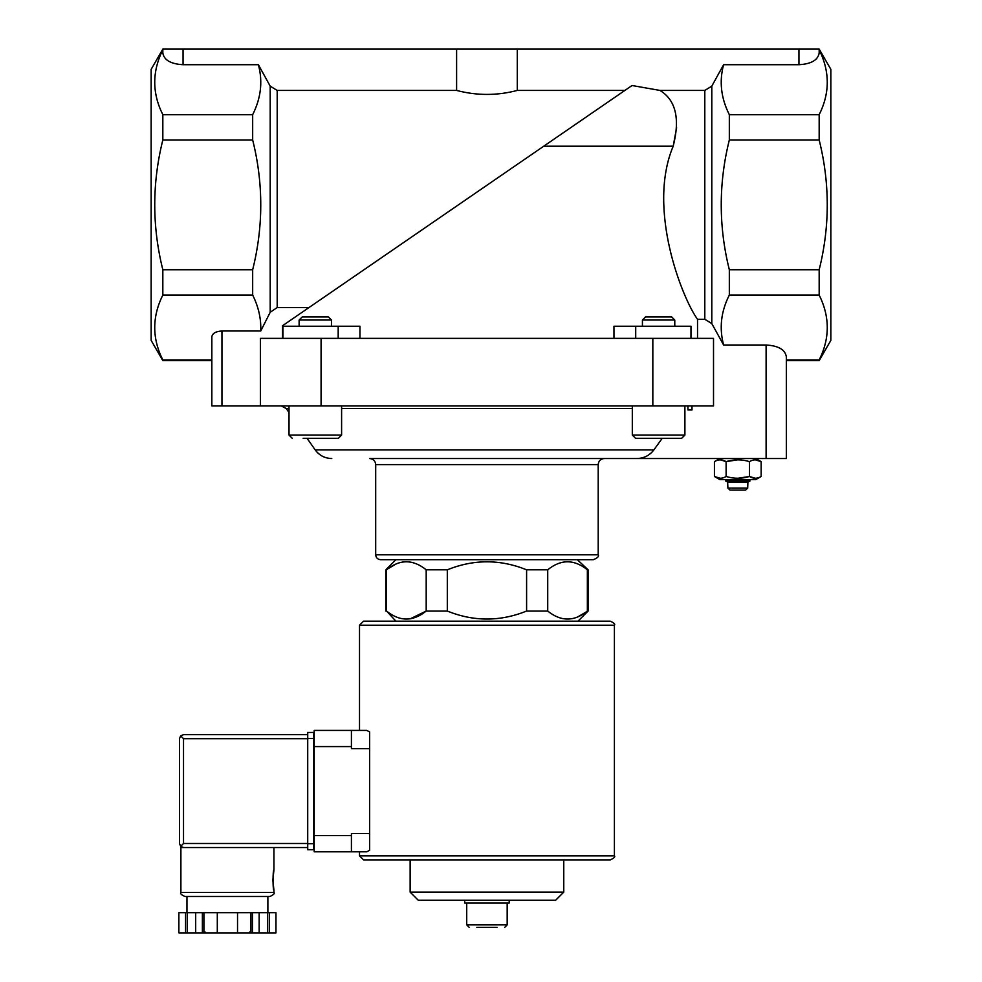 <?xml version="1.0" encoding="UTF-8"?>
<svg xmlns="http://www.w3.org/2000/svg" width="982" height="982" viewBox="0 0 982 982"><rect width="100%" height="100%" fill="white"/><g stroke="black" fill="none" stroke-linecap="round" stroke-linejoin="round"><path stroke-width="1.47" d="M652.834 405.934L652.834 338.373L713.521 338.373L713.521 405.934L211.842 405.934L211.842 336.838C212.456 333.291 215.819 331.351 221.957 330.995L260.746 330.995L270.197 312.288L277.194 307.538L277.194 90.43L270.197 86.146L258.389 64.714C262.918 81.42 261.016 98.065 252.669 114.673L162.828 114.673C152.05 93.18 152.038 71.551 162.828 49.8M676.61 127.77L673.198 146.195C646.672 209.178 682.465 298.651 697.527 319.297L704.806 319.297L711.803 323.581L723.611 345.013L766.107 345.013C778.37 345.713 785.121 349.617 786.337 356.687L786.337 458.533L369.625 458.533C373.307 458.889 375.333 460.914 375.701 464.596L598.21 464.596C598.578 460.914 600.591 458.889 604.286 458.533M819.172 360.627L819.172 359.94C829.962 338.434 829.962 316.805 819.172 295.054L819.172 269.755C829.95 226.511 829.95 183.241 819.172 139.972L819.172 114.673L729.331 114.673C720.984 98.065 719.082 81.42 723.611 64.714L798.943 64.714C811.206 64.002 817.945 60.111 819.172 53.028L819.172 49.1L830.846 69.329L830.846 340.398L819.172 360.627L786.337 360.627L786.337 390.971M786.337 411.2L786.337 458.533M747.903 482.002L727.674 482.002L727.883 488.066L729.957 490.092L745.633 490.092L747.707 488.066L747.903 482.002L749.929 481.057L749.929 479.572M729.957 490.092L727.883 488.066L747.707 488.066L745.633 490.092M410.095 618.856L426.188 611.062L426.188 569.793L447.313 569.793C473.754 559.151 500.182 559.151 526.597 569.793L547.723 569.793C560.906 559.139 574.126 559.139 587.359 569.793L588.095 569.793L588.095 611.062L587.359 611.062L587.359 569.793L586.328 568.995M395.93 621.176L386.552 611.062C399.784 621.704 413.005 621.704 426.188 611.062L447.313 611.062L447.313 569.793M587.359 611.062C574.175 621.704 560.955 621.704 547.723 611.062L526.597 611.062L526.597 569.793M548.754 611.847L547.723 611.062L547.723 569.793M282.534 338.373L282.534 325.729L632.04 85.508L659.953 90.43L704.806 90.43L711.803 86.146L723.611 64.714M252.669 114.673L252.669 139.972C263.458 183.217 263.458 226.486 252.669 269.755L252.669 295.054C258.561 306.887 261.249 318.868 260.746 330.995M632.04 85.508L543.746 146.195L673.198 146.195C680.219 118.675 675.812 100.078 659.953 90.43M252.669 295.054L162.828 295.054L162.828 269.755C152.05 226.511 152.05 183.241 162.828 139.972L162.828 114.673M252.669 269.755L162.828 269.755M252.669 139.972L162.828 139.972M819.172 114.673C829.95 93.18 829.962 71.551 819.172 49.8M819.172 295.054L729.331 295.054L729.331 269.755L819.172 269.755M819.172 359.94L786.337 359.94M819.172 139.972L729.331 139.972L729.331 114.673M729.331 295.054C720.997 311.466 719.094 328.123 723.611 345.013M729.331 139.972C718.542 183.217 718.542 226.486 729.331 269.755M697.527 338.373L697.527 319.297M359.952 338.373L359.952 326.233L282.939 326.233L282.939 338.373M613.959 338.373L613.959 326.233L635.71 326.233L635.71 338.373M282.534 325.729L308.999 307.538L277.194 307.538M576.557 123.646L624.883 90.43L517.293 90.43C497.088 95.745 476.859 95.745 456.605 90.43L277.194 90.43M211.842 359.94L162.828 359.94C152.038 338.434 152.038 316.805 162.828 295.054M211.842 405.934L211.842 360.627L162.828 360.627L162.828 359.94M162.828 360.627L151.154 340.398L151.154 69.329L162.828 49.112L162.828 53.028C164.055 60.111 170.794 64.002 183.057 64.714L258.389 64.714M819.172 49.1L517.293 49.1L517.293 90.43M517.293 49.1L456.605 49.1L456.605 90.43M456.605 49.1L162.828 49.1M690.972 338.373L690.972 326.233L635.71 326.233M652.834 338.373L260.39 338.373L260.39 405.934M331.769 458.533C324.846 458.349 319.322 455.476 315.197 449.903L653.877 449.903C649.568 455.513 643.861 458.385 636.778 458.533M653.877 449.903L662.224 438.303M375.701 464.596L375.701 554.818C375.983 557.776 377.604 559.384 380.55 559.679L593.361 559.679C597.572 557.997 599.192 556.377 598.21 554.818L598.21 464.596M577.318 559.679L588.095 569.793M476.835 927.315L497.064 927.315M469.151 927.315L466.72 924.884L466.72 903.047M464.707 900.212L464.707 903.047L509.204 903.047L509.204 900.212M563.766 892.122L410.145 892.122L418.234 900.212L555.677 900.212L563.766 892.122L563.766 859.876L610.35 859.876L363.561 859.876L359.51 855.825L359.51 851.787L351.421 851.787L366.802 851.787L369.625 850.265L366.802 851.787M410.145 892.122L410.145 859.876M577.637 616.978L586.107 612.019M526.597 611.062C500.157 621.704 473.729 621.704 447.313 611.062M385.816 611.062L385.816 569.793L386.552 569.793C399.735 559.139 412.956 559.139 426.188 569.793L425.157 568.995M386.552 611.062L386.552 569.793M396.274 563.864L387.804 568.836M341.601 405.934L341.601 435.063L338.373 438.303L303.168 438.303M331.486 320.034L299.117 320.034L302.223 316.928L328.381 316.928L331.486 320.034L331.486 326.233M681.668 438.303L635.538 438.303L632.31 435.063L684.896 435.063L681.668 438.303M684.896 405.934L684.896 435.063M674.781 320.034L642.424 320.034L645.518 316.928L671.688 316.928L674.781 320.034L674.781 326.233M719.794 458.533L714.43 461.626C718.321 459.257 722.212 459.257 726.115 461.626C733.91 459.257 741.692 459.257 749.475 461.626C753.354 459.257 757.245 459.257 761.148 461.626L755.305 459.822M737.789 459.822L726.115 461.626L720.272 459.822M737.789 478.283L749.475 476.479L749.475 461.626M720.272 478.283L714.43 476.479L719.794 479.572L755.796 479.572L761.148 476.479C757.269 478.848 753.378 478.848 749.475 476.479C741.68 478.848 733.898 478.848 726.115 476.479C722.236 478.848 718.345 478.848 714.43 476.479L714.43 461.626M726.115 476.479L726.115 461.626M761.148 476.479L761.148 461.626L755.796 458.533M749.475 476.479L755.305 478.283M727.674 482.002L725.661 481.057L749.929 481.057M725.661 481.057L725.661 479.572M691.991 405.934L691.991 409.985L687.952 409.985L687.952 405.934M363.561 621.176L610.35 621.176C614.131 622.993 615.468 624.331 614.401 625.215L359.51 625.215L363.561 621.176M366.802 730.412L369.625 731.921L366.802 730.412L351.421 730.412L359.51 730.412L359.51 625.215M369.625 833.571L351.421 833.571L351.421 851.787L314.203 851.787L314.203 730.412L351.421 730.412L351.421 748.615L369.625 748.615L369.625 850.265M369.625 731.921L369.625 748.615M307.722 843.489L183.524 843.489L180.663 846.349L183.524 847.54L180.897 847.54L180.897 892.442C179.866 893.424 181.216 894.774 184.935 896.492L269.903 896.492C273.634 894.762 274.985 893.411 273.941 892.442L180.897 892.442M272.836 880.105L273.941 890.22C272.738 890.809 272.738 869.389 273.941 869.991L272.836 880.105M250.926 932.9L250.926 912.671L275.967 912.671L275.967 932.9L178.871 932.9L178.871 912.671L178.871 932.9M250.926 912.671L202.378 912.671L202.378 932.9M203.912 912.671L203.912 932.9M252.46 912.671L252.46 932.9M202.378 912.671L178.871 912.671M180.663 846.349L179.473 843.489L179.473 738.697L180.663 735.837L183.524 738.697L307.722 738.697M180.663 735.837L183.524 734.659L307.722 734.659M183.524 847.54L307.722 847.54M267.877 912.671L267.877 896.492L227.419 896.492M269.264 912.671L269.264 932.9M267.509 912.671L267.509 932.9M259.15 912.671L259.15 932.9M237.534 912.671L237.534 932.9M217.304 912.671L217.304 932.9M195.688 912.671L195.688 932.9M187.329 912.671L187.329 932.9M185.573 912.671L185.573 932.9M313.798 738.501L313.798 849.761L307.722 849.761L307.722 732.437L313.798 732.437L313.798 738.501L307.722 738.501M270.197 312.288L270.197 86.146M704.806 319.297L704.806 90.43M711.803 323.581L711.803 86.146M798.943 49.1L798.943 64.714M183.057 49.1L183.057 64.714M338.189 326.233L338.189 338.373M321.077 405.934L321.077 338.373M289.015 412.501L286.228 408.524L289.015 408.524M341.601 408.524L632.31 408.524M221.957 330.995L221.957 405.934M375.701 554.818L598.21 554.818M766.107 345.013L766.107 458.533M466.72 924.884L507.178 924.884L504.76 927.315M341.601 435.063L289.015 435.063L292.243 438.303L289.015 435.063L289.015 405.934M359.51 855.825L614.401 855.825L614.401 625.215M314.203 746.59L351.421 746.59M314.203 835.596L351.421 835.596M183.524 843.489L183.524 738.697M313.798 843.685L307.722 843.685M315.197 449.903L307.071 438.303M286.228 408.524L281.257 405.934M507.178 924.884L507.178 903.047M577.981 621.176L588.095 611.062M395.93 559.679L385.816 569.793M299.117 320.034L299.117 326.233M632.31 405.934L632.31 435.063M642.424 320.034L642.424 326.233M614.401 855.825C615.432 856.795 614.081 858.145 610.35 859.876M273.941 847.54L273.941 869.991M273.941 890.22L273.941 892.442M275.967 912.671L275.967 932.9M205.164 932.09L204.354 932.9M249.674 932.09L250.484 932.9M186.961 896.492L186.961 912.671"/></g></svg>
